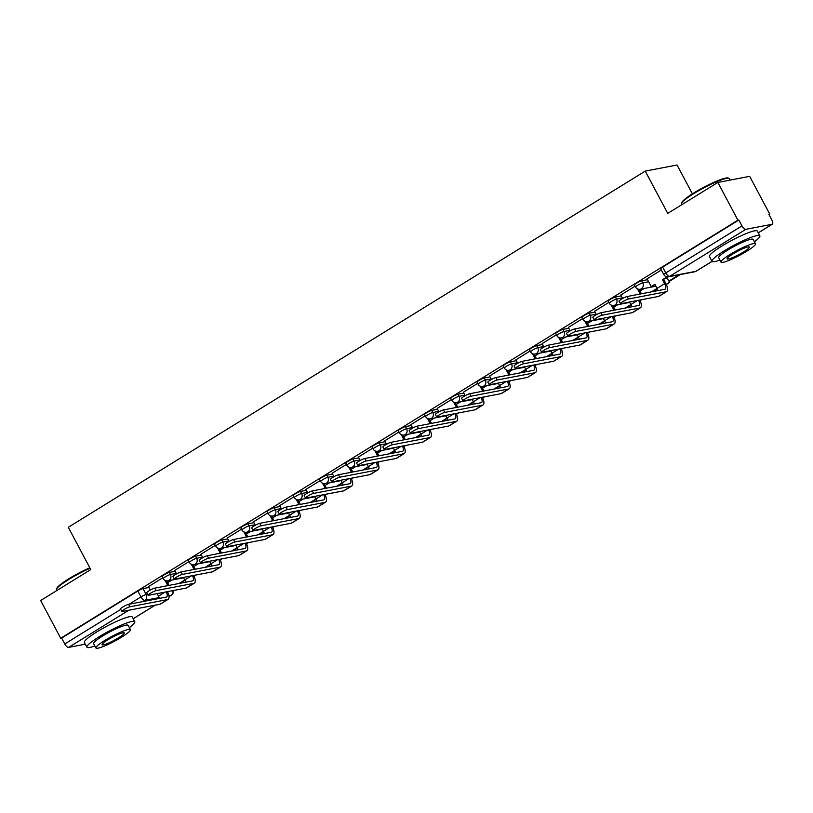 <?xml version="1.0" encoding="UTF-8"?>
<svg xmlns="http://www.w3.org/2000/svg" width="813" height="813" viewBox="0 0 813 813"><rect width="100%" height="100%" fill="white"/><g stroke="black" fill="none" stroke-linecap="round" stroke-linejoin="round"><path stroke-width="1.22" d="M175.191 571.275L169.297 572.403A4.339 0.61 152 0 0 164.084 574.842A4.339 0.61 152 0 0 162.102 576.519L163.21 578.612A4.339 0.61 -28 0 1 165.191 576.925A4.339 0.61 -28 0 1 170.405 574.496L176.299 573.358M201.431 555.076L195.537 556.204A4.339 0.61 152 0 0 190.323 558.643A4.339 0.61 152 0 0 188.342 560.32L189.449 562.403A4.339 0.61 -28 0 1 191.431 560.726A4.339 0.61 -28 0 1 196.644 558.297L202.539 557.159M227.67 538.877L221.776 540.005A4.339 0.61 152 0 0 216.563 542.444A4.339 0.61 152 0 0 214.581 544.121L215.699 546.204A4.339 0.61 -28 0 1 217.671 544.527A4.339 0.61 -28 0 1 222.894 542.098L228.778 540.96M253.91 522.678L248.026 523.806A4.339 0.61 152 0 0 242.802 526.245A4.339 0.61 152 0 0 240.831 527.922L241.939 530.005A4.339 0.61 -28 0 1 243.91 528.328A4.339 0.61 -28 0 1 249.134 525.899L255.018 524.761M280.15 506.479L274.266 507.607A4.339 0.61 152 0 0 269.042 510.046A4.339 0.61 152 0 0 267.071 511.723L268.178 513.806A4.339 0.61 -28 0 1 270.15 512.129A4.339 0.61 -28 0 1 275.373 509.69L281.257 508.562M306.389 490.28L300.505 491.408A4.339 0.61 152 0 0 295.282 493.847A4.339 0.61 152 0 0 293.31 495.524L294.418 497.607A4.339 0.61 -28 0 1 296.389 495.93A4.339 0.61 -28 0 1 301.613 493.491L307.497 492.363M332.629 474.081L326.745 475.209A4.339 0.61 152 0 0 321.521 477.638A4.339 0.61 152 0 0 319.55 479.324L320.657 481.408A4.339 0.61 -28 0 1 322.629 479.731A4.339 0.61 -28 0 1 327.852 477.292L333.737 476.164M358.868 457.882L352.984 459.01A4.339 0.61 152 0 0 347.761 461.438A4.339 0.61 152 0 0 345.789 463.125L346.897 465.209A4.339 0.61 -28 0 1 348.879 463.532A4.339 0.61 -28 0 1 354.092 461.093L359.986 459.965M385.118 441.683L379.224 442.811A4.339 0.61 152 0 0 374.01 445.239A4.339 0.61 152 0 0 372.029 446.926L373.137 449.01A4.339 0.61 -28 0 1 375.118 447.333A4.339 0.61 -28 0 1 380.332 444.894L386.226 443.766M411.358 425.484L405.463 426.612A4.339 0.61 152 0 0 400.25 429.04A4.339 0.61 152 0 0 398.268 430.727L399.376 432.811A4.339 0.61 -28 0 1 401.358 431.134A4.339 0.61 -28 0 1 406.571 428.695L412.465 427.567M437.597 409.285L431.703 410.413A4.339 0.61 152 0 0 426.49 412.841A4.339 0.61 152 0 0 424.508 414.528L425.616 416.612A4.339 0.61 -28 0 1 427.597 414.925A4.339 0.61 -28 0 1 432.811 412.496L438.705 411.368M463.837 393.075L457.943 394.214A4.339 0.61 152 0 0 452.729 396.642A4.339 0.61 152 0 0 450.748 398.329L451.855 400.413A4.339 0.61 -28 0 1 453.837 398.726A4.339 0.61 -28 0 1 459.05 396.297L464.945 395.169M490.076 376.876L484.182 378.015A4.339 0.61 152 0 0 478.969 380.443A4.339 0.61 152 0 0 476.987 382.12L478.105 384.214A4.339 0.61 -28 0 1 480.077 382.527A4.339 0.61 -28 0 1 485.3 380.098L491.184 378.97M516.316 360.677L510.432 361.815A4.339 0.61 152 0 0 505.208 364.244A4.339 0.61 152 0 0 503.237 365.921L504.345 368.015A4.339 0.61 -28 0 1 506.316 366.328A4.339 0.61 -28 0 1 511.54 363.899L517.424 362.771M542.556 344.478L536.671 345.616A4.339 0.61 152 0 0 531.448 348.045A4.339 0.61 152 0 0 529.476 349.722L530.584 351.816A4.339 0.61 -28 0 1 532.556 350.129A4.339 0.61 -28 0 1 537.779 347.7L543.663 346.572M568.795 328.279L562.911 329.407A4.339 0.61 152 0 0 557.688 331.846A4.339 0.61 152 0 0 555.716 333.523L556.824 335.617A4.339 0.61 -28 0 1 558.795 333.93A4.339 0.61 -28 0 1 564.019 331.501L569.903 330.363M595.035 312.08L589.151 313.208A4.339 0.61 152 0 0 583.927 315.647A4.339 0.61 152 0 0 581.956 317.324L583.063 319.407A4.339 0.61 -28 0 1 585.035 317.731A4.339 0.61 -28 0 1 590.258 315.302L596.153 314.164M621.274 295.881L615.39 297.009A4.339 0.61 152 0 0 610.167 299.448A4.339 0.61 152 0 0 608.195 301.125L609.303 303.208A4.339 0.61 -28 0 1 611.285 301.532A4.339 0.61 -28 0 1 616.498 299.103L622.392 297.965M647.524 279.682L641.63 280.81A4.339 0.61 152 0 0 636.416 283.249A4.339 0.61 152 0 0 634.435 284.926L635.542 287.009A4.339 0.61 -28 0 1 637.524 285.333A4.339 0.61 -28 0 1 642.737 282.904L648.632 281.765M768.956 214.551L769.728 214.073L768.803 214.256L771.923 220.13A4.339 1.789 58.3 0 1 772.35 224.185A4.339 1.789 58.3 0 1 772.086 224.286L745.846 229.317L669.648 276.359L695.887 271.318L712.015 261.369M692.391 193.84L677.056 164.998L645.248 171.106L667.737 213.392L717.859 182.447L737.919 220.181L60.711 638.256L40.65 600.522L90.771 569.578L68.292 527.291L645.248 171.106M717.859 182.447L749.667 176.34L769.728 214.073M85.314 644.191L68.638 647.392A4.339 1.789 -121.7 0 1 64.766 643.957L61.646 638.083L137.844 591.041A4.339 0.61 -28 0 1 143.058 588.612L148.952 587.474M61.646 638.083L60.711 638.256M738.854 220.008L662.656 267.05A4.339 0.61 152 0 0 660.674 268.727L663.804 274.601A4.339 0.61 -28 0 1 665.776 272.924L741.974 225.882L738.854 220.008L737.919 220.181M741.974 225.882A4.339 1.789 58.3 0 0 745.846 229.317M661.345 269.987L647.067 278.839M635.105 286.186L620.726 295.058L622.656 298.473M608.866 302.385L594.588 311.237M582.626 318.584L568.348 327.436M556.387 334.783L542.108 343.635M530.137 350.982L515.869 359.834M503.897 367.181L489.528 376.053L491.459 379.478M477.658 383.38L463.39 392.232M451.418 399.579L437.15 408.441M425.179 415.778L410.9 424.64M398.939 431.977L384.661 440.839M372.7 448.176L358.421 457.038M346.46 464.375L332.08 473.257L334.011 476.672M320.22 480.585L305.84 489.456L307.771 492.871M293.971 496.784L279.702 505.635M267.731 512.983L253.463 521.834M241.491 529.182L227.223 538.033M215.252 545.381L200.882 554.253L202.803 557.667M189.012 561.58L174.643 570.452L176.563 573.866M162.773 577.779L148.494 586.63M644.17 288.473L639.943 291.084M617.931 304.672L613.703 307.284M591.691 320.871L587.464 323.483M565.452 337.07L561.224 339.682M539.212 353.269L534.974 355.881M512.973 369.468L508.735 372.08M486.733 385.667L482.495 388.279M460.483 401.866L456.256 404.478M434.244 418.075L430.016 420.687M408.004 434.274L403.776 436.886M381.764 450.473L377.537 453.085M355.525 466.672L351.297 469.284M329.285 482.871L325.058 485.483M303.046 499.07L298.818 501.682M276.806 515.269L272.568 517.881M250.567 531.468L246.329 534.08M224.327 547.667L220.089 550.279M198.077 563.866L193.85 566.478M171.838 580.065L167.61 582.677M620.37 303.625L619.059 301.166A4.878 0.691 -28 0 1 622.138 298.767A4.878 0.691 -28 0 1 627.158 296.532L628.469 299.001A4.878 0.691 152 0 0 623.449 301.237A4.878 0.691 152 0 0 620.37 303.625A4.878 0.691 152 0 0 620.898 303.676L658.581 296.44A8.679 3.577 58.3 0 0 659.109 296.237L666.68 291.562A8.679 3.577 58.3 0 0 665.827 283.473L663.662 279.387L667.249 276.887M647.057 278.808L651.193 286.583L655.095 284.682M651.193 286.583L654.892 284.296L657.056 288.371A5.854 2.409 -121.7 0 1 657.981 290.617M663.662 279.387L662.453 279.621L664.628 283.696A5.854 2.409 -121.7 0 1 665.197 289.164A5.854 2.409 -121.7 0 1 664.841 289.296L627.158 296.532M662.453 279.621L667.361 277.111M665.684 276.44L666.162 277.335M666.934 277.375L668.906 281.085L670.115 280.861L680.339 274.55M668.906 281.085L679.129 274.784M628.469 299.001L666.152 291.765A8.679 3.577 58.3 0 0 666.68 291.562M594.13 319.824L592.819 317.365A4.878 0.691 -28 0 1 595.899 314.966A4.878 0.691 -28 0 1 600.909 312.741L602.22 315.2A4.878 0.691 152 0 0 597.209 317.436A4.878 0.691 152 0 0 594.13 319.824A4.878 0.691 152 0 0 594.659 319.875L632.341 312.639A8.679 3.577 58.3 0 0 632.87 312.436L640.441 307.761A8.679 3.577 58.3 0 0 639.79 300.048M629.465 302.03L630.817 304.57A5.854 2.409 -121.7 0 1 631.742 306.816M638.632 294.336L641.122 293.31L638.988 289.296M637.422 288.849L639.922 293.534M652.646 291.643L657.27 288.788M651.437 291.877L657.067 288.402M639.831 294.103L641.122 293.31M638.581 300.282A5.854 2.409 -121.7 0 1 638.957 305.363A5.854 2.409 -121.7 0 1 638.601 305.495L600.909 312.741M602.22 315.2L639.912 307.964A8.679 3.577 58.3 0 0 640.441 307.761M567.891 336.033L566.58 333.564A4.878 0.691 -28 0 1 569.659 331.165A4.878 0.691 -28 0 1 574.669 328.94L575.98 331.399A4.878 0.691 152 0 0 570.97 333.635A4.878 0.691 152 0 0 567.891 336.033A4.878 0.691 152 0 0 568.409 336.074L606.102 328.838A8.679 3.577 58.3 0 0 606.63 328.635L614.201 323.96A8.679 3.577 58.3 0 0 613.551 316.247M594.577 311.206L596.417 314.672M603.226 318.229L604.577 320.769A5.854 2.409 -121.7 0 1 605.502 323.015M612.392 310.536L614.882 309.509L612.748 305.495M611.183 305.048L613.673 309.733M626.406 307.842L631.03 304.987M625.197 308.076L630.827 304.601M613.591 310.302L614.882 309.509M612.341 316.481A5.854 2.409 -121.7 0 1 612.717 321.562A5.854 2.409 -121.7 0 1 612.362 321.704L574.669 328.94M575.98 331.399L613.673 324.163A8.679 3.577 58.3 0 0 614.201 323.96M541.651 352.232L540.34 349.763A4.878 0.691 -28 0 1 543.419 347.364A4.878 0.691 -28 0 1 548.429 345.139L549.74 347.598A4.878 0.691 152 0 0 544.72 349.834A4.878 0.691 152 0 0 541.651 352.232A4.878 0.691 152 0 0 542.169 352.273L579.862 345.037A8.679 3.577 58.3 0 0 580.391 344.834L587.962 340.159A8.679 3.577 58.3 0 0 587.301 332.446M568.328 327.405L570.177 330.871M576.986 334.428L578.338 336.968A5.854 2.409 -121.7 0 1 579.263 339.214M586.153 326.735L588.642 325.708L586.508 321.694M584.943 321.247L587.433 325.942M600.167 324.041L604.791 321.186M598.957 324.275L611.163 316.704M587.352 326.501L588.642 325.708M586.102 332.68A5.854 2.409 -121.7 0 1 586.478 337.761A5.854 2.409 -121.7 0 1 586.122 337.903L548.429 345.139M549.74 347.598L587.433 340.362A8.679 3.577 58.3 0 0 587.962 340.159M515.412 368.431L514.101 365.962A4.878 0.691 -28 0 1 517.17 363.563A4.878 0.691 -28 0 1 522.19 361.338L523.501 363.797A4.878 0.691 152 0 0 518.481 366.033A4.878 0.691 152 0 0 515.412 368.431A4.878 0.691 152 0 0 515.93 368.472L553.623 361.236A8.679 3.577 58.3 0 0 554.151 361.033L561.722 356.358A8.679 3.577 58.3 0 0 561.061 348.645M542.088 343.604L543.938 347.07M550.736 350.627L552.098 353.167A5.854 2.409 -121.7 0 1 553.023 355.413M559.903 342.934L562.403 341.907L560.269 337.893M558.704 337.446L561.194 342.141M573.917 340.241L578.541 337.385M572.718 340.474L584.923 332.903M561.112 342.7L562.403 341.907M559.862 348.879A5.854 2.409 -121.7 0 1 560.238 353.96A5.854 2.409 -121.7 0 1 559.883 354.102L522.19 361.338M523.501 363.797L561.194 356.561A8.679 3.577 58.3 0 0 561.722 356.358M489.172 384.63L487.861 382.161A4.878 0.691 -28 0 1 490.93 379.762A4.878 0.691 -28 0 1 495.95 377.537L497.261 379.996A4.878 0.691 152 0 0 492.241 382.232A4.878 0.691 152 0 0 489.172 384.63A4.878 0.691 152 0 0 489.69 384.671L527.383 377.435A8.679 3.577 58.3 0 0 527.911 377.232L535.472 372.557A8.679 3.577 58.3 0 0 534.822 364.844M515.849 359.803L517.698 363.269M524.497 366.826L525.848 369.366A5.854 2.409 -121.7 0 1 526.783 371.612M533.663 359.133L536.163 358.106L534.029 354.092M532.464 353.655L534.954 358.34M547.677 356.44L552.301 353.584M546.478 356.673L552.108 353.198M534.873 358.899L536.163 358.106M533.613 365.078A5.854 2.409 -121.7 0 1 533.999 370.159A5.854 2.409 -121.7 0 1 533.643 370.301L495.95 377.537M497.261 379.996L534.954 372.761A8.679 3.577 58.3 0 0 535.472 372.557M681.518 203.443L681.792 202.579A26.463 3.73 -28 0 1 693.855 192.925A26.463 3.73 -28 0 1 728.052 177.986L728.915 178.24A27.114 3.821 152 0 0 693.885 193.545A27.114 3.821 152 0 0 681.518 203.443A27.114 3.821 152 0 0 681.528 204.053L681.863 204.673M754.403 241.766A27.114 3.821 152 0 0 759.86 235.851A27.114 3.821 152 0 0 724.332 250.811A27.114 3.821 152 0 0 711.975 261.319A27.114 3.821 152 0 0 719.932 260.089M759.86 235.851L757.34 231.116A27.114 3.821 152 0 0 721.812 246.075A27.114 3.821 152 0 0 709.454 256.573L711.975 261.319M720.999 262.111L718.682 257.751A19.522 2.754 -28 0 1 727.574 250.191A19.522 2.754 -28 0 1 753.153 239.418L755.48 243.778A19.522 2.754 152 0 0 729.891 254.55A19.522 2.754 152 0 0 720.999 262.111A19.522 2.754 152 0 0 746.588 251.349A19.522 2.754 152 0 0 755.48 243.778M743.621 251.918A12.581 1.778 152 0 0 749.352 247.04A12.581 1.778 152 0 0 732.859 253.981A12.581 1.778 152 0 0 727.127 258.849A12.581 1.778 152 0 0 743.621 251.918M730.206 180.079L729.413 178.586A27.114 3.821 152 0 0 728.915 178.24M90.07 568.246A27.114 3.821 152 0 0 68.82 579.435A27.114 3.821 152 0 0 56.453 589.323L56.727 588.47A26.463 3.73 -28 0 1 68.79 578.805A26.463 3.73 -28 0 1 89.816 567.769M56.453 589.323A27.114 3.821 152 0 0 56.463 589.933L56.798 590.563M129.338 627.646A27.114 3.821 152 0 0 134.795 621.742A27.114 3.821 152 0 0 99.267 636.691A27.114 3.821 152 0 0 86.91 647.199A27.114 3.821 152 0 0 94.857 645.979M134.795 621.742L132.275 616.996A27.114 3.821 152 0 0 96.747 631.955A27.114 3.821 152 0 0 84.389 642.463L86.91 647.199M95.934 648.002L93.617 643.632A19.522 2.754 -28 0 1 102.509 636.071A19.522 2.754 -28 0 1 128.088 625.309L130.415 629.669A19.522 2.754 152 0 0 104.826 640.431A19.522 2.754 152 0 0 95.934 648.002A19.522 2.754 152 0 0 121.513 637.229A19.522 2.754 152 0 0 130.415 629.669M118.556 637.799A12.581 1.778 152 0 0 124.277 632.921A12.581 1.778 152 0 0 107.794 639.861A12.581 1.778 152 0 0 102.062 644.739A12.581 1.778 152 0 0 118.556 637.799M462.922 400.829L461.611 398.36A4.878 0.691 -28 0 1 464.69 395.961A4.878 0.691 -28 0 1 469.711 393.736L471.022 396.195A4.878 0.691 152 0 0 466.001 398.431A4.878 0.691 152 0 0 462.922 400.829A4.878 0.691 152 0 0 463.451 400.87L501.143 393.634A8.679 3.577 58.3 0 0 501.672 393.431L509.233 388.766A8.679 3.577 58.3 0 0 508.582 381.043M498.257 383.025L499.609 385.575A5.854 2.409 -121.7 0 1 500.534 387.811M507.424 375.332L509.924 374.305L507.79 370.291M506.225 369.854L508.714 374.539M521.438 372.639L526.062 369.783M520.239 372.872L525.869 369.397M508.633 375.098L509.924 374.305M507.373 381.277A5.854 2.409 -121.7 0 1 507.759 386.358A5.854 2.409 -121.7 0 1 507.403 386.5L469.711 393.736M471.022 396.195L508.714 388.96A8.679 3.577 58.3 0 0 509.233 388.766M436.683 417.028L435.372 414.559A4.878 0.691 -28 0 1 438.451 412.161A4.878 0.691 -28 0 1 443.471 409.935L444.782 412.404A4.878 0.691 152 0 0 439.762 414.63A4.878 0.691 152 0 0 436.683 417.028A4.878 0.691 152 0 0 437.211 417.069L474.904 409.833A8.679 3.577 58.3 0 0 475.422 409.63L482.993 404.965A8.679 3.577 58.3 0 0 482.343 397.242M463.369 392.201L465.219 395.677M472.018 399.224L473.369 401.774A5.854 2.409 -121.7 0 1 474.294 404.02M481.184 391.531L483.684 390.504L481.55 386.5M479.985 386.053L482.475 390.738M495.198 388.838L499.822 385.982M493.989 389.071L499.629 385.596M482.394 391.297L483.684 390.504M481.133 397.476A5.854 2.409 -121.7 0 1 481.509 402.567A5.854 2.409 -121.7 0 1 481.164 402.699L443.471 409.935M444.782 412.404L482.475 405.159A8.679 3.577 58.3 0 0 482.993 404.965M410.443 433.227L409.132 430.758A4.878 0.691 -28 0 1 412.211 428.36A4.878 0.691 -28 0 1 417.232 426.134L418.543 428.603A4.878 0.691 152 0 0 413.522 430.829A4.878 0.691 152 0 0 410.443 433.227A4.878 0.691 152 0 0 410.971 433.268L448.664 426.032A8.679 3.577 58.3 0 0 449.183 425.839L456.754 421.164A8.679 3.577 58.3 0 0 456.103 413.441M437.13 408.4L438.969 411.876M445.778 415.423L447.13 417.973A5.854 2.409 -121.7 0 1 448.054 420.219M454.945 407.73L457.434 406.703L455.31 402.699M453.745 402.252L456.235 406.937M468.959 405.037L473.583 402.181M467.749 405.27L479.965 397.699M456.154 407.496L457.434 406.703M454.894 413.675A5.854 2.409 -121.7 0 1 455.27 418.766A5.854 2.409 -121.7 0 1 454.914 418.898L417.232 426.134M418.543 428.603L456.225 421.368A8.679 3.577 58.3 0 0 456.754 421.164M384.203 449.426L382.893 446.957A4.878 0.691 -28 0 1 385.972 444.569A4.878 0.691 -28 0 1 390.992 442.333L392.303 444.802A4.878 0.691 152 0 0 387.283 447.028A4.878 0.691 152 0 0 384.203 449.426A4.878 0.691 152 0 0 384.732 449.467L422.425 442.231A8.679 3.577 58.3 0 0 422.943 442.038L430.514 437.364A8.679 3.577 58.3 0 0 429.864 429.64M410.89 424.599L412.73 428.075M419.538 431.632L420.89 434.172A5.854 2.409 -121.7 0 1 421.815 436.418M428.705 423.929L431.195 422.902L429.071 418.898M427.496 418.451L429.996 423.136M442.719 421.236L447.343 418.39M441.51 421.469L453.715 413.898M429.914 423.695L431.195 422.902M428.654 429.874A5.854 2.409 -121.7 0 1 429.03 434.965A5.854 2.409 -121.7 0 1 428.675 435.097L390.992 442.333M392.303 444.802L429.986 437.567A8.679 3.577 58.3 0 0 430.514 437.364M357.964 465.625L356.653 463.166A4.878 0.691 -28 0 1 359.732 460.768A4.878 0.691 -28 0 1 364.752 458.532L366.053 461.001A4.878 0.691 152 0 0 361.043 463.227A4.878 0.691 152 0 0 357.964 465.625A4.878 0.691 152 0 0 358.492 465.676L396.175 458.43A8.679 3.577 58.3 0 0 396.703 458.237L404.274 453.563A8.679 3.577 58.3 0 0 403.624 445.849M384.651 440.798L386.49 444.274M393.299 447.831L394.651 450.372A5.854 2.409 -121.7 0 1 395.575 452.617M402.465 440.128L404.955 439.101L402.821 435.097M401.256 434.65L403.756 439.335M416.48 437.445L421.104 434.589M415.27 437.668L427.475 430.107M403.665 439.904L404.955 439.101M402.415 446.073A5.854 2.409 -121.7 0 1 402.791 451.164A5.854 2.409 -121.7 0 1 402.435 451.296L364.752 458.532M366.053 461.001L403.746 453.766A8.679 3.577 58.3 0 0 404.274 453.563M331.724 481.824L330.413 479.365A4.878 0.691 -28 0 1 333.493 476.967A4.878 0.691 -28 0 1 338.503 474.731L339.814 477.201A4.878 0.691 152 0 0 334.804 479.426A4.878 0.691 152 0 0 331.724 481.824A4.878 0.691 152 0 0 332.253 481.875L369.935 474.64A8.679 3.577 58.3 0 0 370.464 474.436L378.035 469.762A8.679 3.577 58.3 0 0 377.384 462.048M358.411 457.008L360.25 460.473M367.059 464.03L368.411 466.571A5.854 2.409 -121.7 0 1 369.336 468.816M376.226 456.327L378.716 455.3L376.582 451.296M375.017 450.849L377.506 455.534M390.24 453.644L394.864 450.788M389.031 453.867L394.661 450.392M377.425 456.103L378.716 455.3M376.175 462.272A5.854 2.409 -121.7 0 1 376.551 467.363A5.854 2.409 -121.7 0 1 376.195 467.495L338.503 474.731M339.814 477.201L377.506 469.965A8.679 3.577 58.3 0 0 378.035 469.762M305.485 498.023L304.174 495.564A4.878 0.691 -28 0 1 307.253 493.166A4.878 0.691 -28 0 1 312.263 490.93L313.574 493.4A4.878 0.691 152 0 0 308.564 495.625A4.878 0.691 152 0 0 305.485 498.023A4.878 0.691 152 0 0 306.003 498.074L343.696 490.839A8.679 3.577 58.3 0 0 344.224 490.635L351.795 485.961A8.679 3.577 58.3 0 0 351.135 478.247M340.82 480.229L342.171 482.77A5.854 2.409 -121.7 0 1 343.096 485.015M349.986 472.526L352.476 471.499L350.342 467.495M348.777 467.048L351.267 471.733M364 469.843L368.624 466.987M362.791 470.066L368.421 466.591M351.186 472.302L352.476 471.499M349.936 478.481A5.854 2.409 -121.7 0 1 350.312 483.562A5.854 2.409 -121.7 0 1 349.956 483.694L312.263 490.93M313.574 493.4L351.267 486.164A8.679 3.577 58.3 0 0 351.795 485.961M279.245 514.223L277.934 511.763A4.878 0.691 -28 0 1 281.003 509.365A4.878 0.691 -28 0 1 286.024 507.129L287.335 509.599A4.878 0.691 152 0 0 282.314 511.824A4.878 0.691 152 0 0 279.245 514.223A4.878 0.691 152 0 0 279.763 514.273L317.456 507.038A8.679 3.577 58.3 0 0 317.985 506.834L325.556 502.16A8.679 3.577 58.3 0 0 324.895 494.446M314.58 496.428L315.932 498.969A5.854 2.409 -121.7 0 1 316.857 501.215M323.747 488.725L326.237 487.698L324.102 483.694M322.537 483.247L325.027 487.932M337.751 486.042L342.385 483.186M336.552 486.276L348.757 478.705M324.946 488.501L326.237 487.698M323.696 494.68A5.854 2.409 -121.7 0 1 324.072 499.761A5.854 2.409 -121.7 0 1 323.716 499.893L286.024 507.129M287.335 509.599L325.027 502.363A8.679 3.577 58.3 0 0 325.556 502.16M253.006 530.422L251.695 527.962A4.878 0.691 -28 0 1 254.764 525.564A4.878 0.691 -28 0 1 259.784 523.328L261.095 525.798A4.878 0.691 152 0 0 256.075 528.023A4.878 0.691 152 0 0 253.006 530.422A4.878 0.691 152 0 0 253.524 530.472L291.217 523.237A8.679 3.577 58.3 0 0 291.745 523.033L299.306 518.359A8.679 3.577 58.3 0 0 298.656 510.645M279.682 505.605L281.532 509.07M288.33 512.627L289.682 515.168A5.854 2.409 -121.7 0 1 290.617 517.414M297.497 504.934L299.997 503.908L297.863 499.893M296.298 499.446L298.788 504.131M311.511 502.241L316.135 499.385M310.312 502.475L322.517 494.904M298.706 504.7L299.997 503.908M297.446 510.879A5.854 2.409 -121.7 0 1 297.832 515.96A5.854 2.409 -121.7 0 1 297.477 516.092L259.784 523.328M261.095 525.798L298.788 518.562A8.679 3.577 58.3 0 0 299.306 518.359M226.756 546.621L225.445 544.161A4.878 0.691 -28 0 1 228.524 541.763A4.878 0.691 -28 0 1 233.544 539.527L234.855 541.997A4.878 0.691 152 0 0 229.835 544.232A4.878 0.691 152 0 0 226.756 546.621A4.878 0.691 152 0 0 227.284 546.671L264.977 539.436A8.679 3.577 58.3 0 0 265.505 539.232L273.066 534.558A8.679 3.577 58.3 0 0 272.416 526.844M253.443 521.804L255.292 525.269M262.091 528.826L263.442 531.367A5.854 2.409 -121.7 0 1 264.377 533.613M271.257 521.133L273.757 520.107L271.623 516.092M270.058 515.645L272.548 520.33M285.272 518.44L289.895 515.584M284.072 518.674L296.278 511.103M272.467 520.899L273.757 520.107M271.207 527.078A5.854 2.409 -121.7 0 1 271.593 532.159A5.854 2.409 -121.7 0 1 271.237 532.291L233.544 539.527M234.855 541.997L272.548 534.761A8.679 3.577 58.3 0 0 273.066 534.558M200.516 562.83L199.205 560.36A4.878 0.691 -28 0 1 202.285 557.962A4.878 0.691 -28 0 1 207.305 555.736L208.616 558.196A4.878 0.691 152 0 0 203.596 560.431A4.878 0.691 152 0 0 200.516 562.83A4.878 0.691 152 0 0 201.045 562.87L238.737 555.635A8.679 3.577 58.3 0 0 239.256 555.431L246.827 550.757A8.679 3.577 58.3 0 0 246.176 543.043M227.203 538.003L229.053 541.468M235.851 545.025L237.203 547.566A5.854 2.409 -121.7 0 1 238.128 549.812M245.018 537.332L247.518 536.306L245.384 532.291M243.819 531.844L246.309 536.529M259.032 534.639L263.656 531.783M257.833 534.873L263.463 531.397M246.227 537.098L247.518 536.306M244.967 543.277A5.854 2.409 -121.7 0 1 245.353 548.358A5.854 2.409 -121.7 0 1 244.998 548.49L207.305 555.736M208.616 558.196L246.309 550.96A8.679 3.577 58.3 0 0 246.827 550.757M174.277 579.029L172.966 576.559A4.878 0.691 -28 0 1 176.045 574.161A4.878 0.691 -28 0 1 181.065 571.935L182.376 574.395A4.878 0.691 152 0 0 177.356 576.63A4.878 0.691 152 0 0 174.277 579.029A4.878 0.691 152 0 0 174.805 579.069L212.498 571.834A8.679 3.577 58.3 0 0 213.016 571.63L220.587 566.956A8.679 3.577 58.3 0 0 219.937 559.242M209.612 561.224L210.963 563.765A5.854 2.409 -121.7 0 1 211.888 566.011M218.778 553.531L221.268 552.505L219.144 548.49M217.579 548.043L220.069 552.738M232.792 550.838L237.416 547.982M231.583 551.072L237.223 547.596M219.988 553.297L221.268 552.505M218.727 559.476A5.854 2.409 -121.7 0 1 219.104 564.557A5.854 2.409 -121.7 0 1 218.758 564.7L181.065 571.935M182.376 574.395L220.069 567.159A8.679 3.577 58.3 0 0 220.587 566.956M148.037 595.228L146.726 592.758A4.878 0.691 -28 0 1 149.805 590.36A4.878 0.691 -28 0 1 154.826 588.134L156.137 590.594A4.878 0.691 152 0 0 151.116 592.829A4.878 0.691 152 0 0 148.037 595.228A4.878 0.691 152 0 0 148.566 595.268L186.258 588.033A8.679 3.577 58.3 0 0 186.777 587.829L194.348 583.155A8.679 3.577 58.3 0 0 193.697 575.441M183.372 577.423L184.724 579.964A5.854 2.409 -121.7 0 1 185.649 582.21M192.539 569.73L195.029 568.704L192.905 564.689M191.34 564.242L193.829 568.937M206.553 567.037L211.177 564.181M205.343 567.271L210.974 563.795M193.748 569.496L195.029 568.704M192.488 575.675A5.854 2.409 -121.7 0 1 192.864 580.756A5.854 2.409 -121.7 0 1 192.508 580.899L154.826 588.134M156.137 590.594L193.819 583.358A8.679 3.577 58.3 0 0 194.348 583.155M121.798 611.427L120.487 608.957A4.878 0.691 -28 0 1 123.566 606.559A4.878 0.691 -28 0 1 128.586 604.333L129.897 606.793A4.878 0.691 152 0 0 124.877 609.028A4.878 0.691 152 0 0 121.798 611.427A4.878 0.691 152 0 0 122.326 611.467L160.009 604.232A8.679 3.577 58.3 0 0 160.537 604.029L168.108 599.354A8.679 3.577 58.3 0 0 167.458 591.64M148.484 586.6L150.324 590.065M157.133 593.622L158.484 596.163A5.854 2.409 -121.7 0 1 159.409 598.409M166.299 585.929L168.789 584.903L166.655 580.889M165.09 580.441L167.59 585.136M180.313 583.236L184.937 580.38M179.104 583.47L184.734 579.994M167.498 585.695L168.789 584.903M166.248 591.874A5.854 2.409 -121.7 0 1 166.624 596.955A5.854 2.409 -121.7 0 1 166.269 597.098L128.586 604.333M129.897 606.793L167.58 599.557A8.679 3.577 58.3 0 0 168.108 599.354M169.297 572.403L170.405 574.496A4.339 3.902 79.1 0 1 169.063 580.36A4.339 3.902 -100.9 0 1 167.864 580.828L183.575 577.809M195.537 556.204L196.644 558.297A4.339 3.902 79.1 0 1 195.303 564.161A4.339 3.902 -100.9 0 1 194.104 564.629L209.815 561.61M221.776 540.005L222.894 542.098A4.339 3.902 79.1 0 1 221.543 547.962A4.339 3.902 -100.9 0 1 220.343 548.429L236.065 545.411M248.026 523.806L249.134 525.899A4.339 3.902 79.1 0 1 247.782 531.763A4.339 3.902 -100.9 0 1 246.583 532.23L262.304 529.212M274.266 507.607L275.373 509.69A4.339 3.902 79.1 0 1 274.022 515.564A4.339 3.902 -100.9 0 1 272.822 516.031L288.544 513.013M300.505 491.408L301.613 493.491A4.339 3.902 79.1 0 1 300.261 499.365A4.339 3.902 -100.9 0 1 299.062 499.832L314.783 496.814M326.745 475.209L327.852 477.292A4.339 3.902 79.1 0 1 326.501 483.166A4.339 3.902 -100.9 0 1 325.302 483.633L341.023 480.615M352.984 459.01L354.092 461.093A4.339 3.902 79.1 0 1 352.74 466.967A4.339 3.902 -100.9 0 1 351.551 467.434L367.263 464.416M379.224 442.811L380.332 444.894A4.339 3.902 79.1 0 1 378.99 450.768A4.339 3.902 -100.9 0 1 377.791 451.235L393.502 448.217M405.463 426.612L406.571 428.695A4.339 3.902 79.1 0 1 405.23 434.569A4.339 3.902 -100.9 0 1 404.031 435.036L419.742 432.018M431.703 410.413L432.811 412.496A4.339 3.902 79.1 0 1 431.469 418.37A4.339 3.902 -100.9 0 1 430.27 418.837L445.981 415.819M457.943 394.214L459.05 396.297A4.339 3.902 79.1 0 1 457.709 402.171A4.339 3.902 -100.9 0 1 456.51 402.638L472.231 399.62M484.182 378.015L485.3 380.098A4.339 3.902 79.1 0 1 483.948 385.962A4.339 3.902 -100.9 0 1 482.749 386.439L498.471 383.421M510.432 361.815L511.54 363.899A4.339 3.902 79.1 0 1 510.188 369.763A4.339 3.902 -100.9 0 1 508.989 370.23L524.71 367.222M536.671 345.616L537.779 347.7A4.339 3.902 79.1 0 1 536.428 353.564A4.339 3.902 -100.9 0 1 535.228 354.031L550.95 351.013M562.911 329.407L564.019 331.501A4.339 3.902 79.1 0 1 562.667 337.365A4.339 3.902 -100.9 0 1 561.468 337.832L577.189 334.814M589.151 313.208L590.258 315.302A4.339 3.902 79.1 0 1 588.907 321.165A4.339 3.902 -100.9 0 1 587.708 321.633L603.429 318.615M615.39 297.009L616.498 299.103A4.339 3.902 79.1 0 1 615.146 304.966A4.339 3.902 -100.9 0 1 613.957 305.434L629.669 302.416M641.63 280.81L642.737 282.904A4.339 3.902 79.1 0 1 641.396 288.767A4.339 3.902 -100.9 0 1 640.197 289.235L655.908 286.217M143.058 588.612L146.188 594.486L147.509 594.232M169.013 596.59L171.076 595.319L168.901 595.736M159.145 597.606L144.836 600.36L142.824 601.6M128.871 610.207L68.638 647.392M133.18 618.713L155.11 605.177M758.255 232.823L772.086 224.286M664.861 278.656L667.361 278.168M669.841 280.912A4.339 4.339 0 0 1 666.436 284.194A4.339 3.902 -100.9 0 0 669.455 280.983M641.945 299.631A4.339 4.339 0 0 1 640.197 300.393A4.339 3.902 -100.9 0 0 641.762 299.672M615.705 315.83A4.339 4.339 0 0 1 613.947 316.603A4.339 3.902 -100.9 0 0 615.522 315.871M589.466 332.029A4.339 4.339 0 0 1 587.708 332.802A4.339 3.902 -100.9 0 0 589.283 332.07M563.226 348.228A4.339 4.339 0 0 1 561.468 349.001A4.339 3.902 -100.9 0 0 563.043 348.269M536.986 364.427A4.339 4.339 0 0 1 535.228 365.2A4.339 3.902 -100.9 0 0 536.804 364.468M510.737 380.636A4.339 4.339 0 0 1 508.989 381.399A4.339 3.902 -100.9 0 0 510.554 380.667M484.497 396.835A4.339 4.339 0 0 1 482.749 397.598A4.339 3.902 -100.9 0 0 484.314 396.866M458.258 413.034A4.339 4.339 0 0 1 456.51 413.797A4.339 3.902 -100.9 0 0 458.075 413.065M432.018 429.234A4.339 4.339 0 0 1 430.27 429.996A4.339 3.902 -100.9 0 0 431.835 429.264M405.778 445.433A4.339 4.339 0 0 1 404.031 446.195A4.339 3.902 -100.9 0 0 405.596 445.463M379.539 461.632A4.339 4.339 0 0 1 377.791 462.394A4.339 3.902 -100.9 0 0 379.356 461.662M353.299 477.831A4.339 4.339 0 0 1 351.541 478.593A4.339 3.902 -100.9 0 0 353.116 477.861M327.06 494.03A4.339 4.339 0 0 1 325.302 494.792A4.339 3.902 -100.9 0 0 326.877 494.06M300.82 510.229A4.339 4.339 0 0 1 299.062 510.991A4.339 3.902 -100.9 0 0 300.637 510.269M274.57 526.428A4.339 4.339 0 0 1 272.822 527.19A4.339 3.902 -100.9 0 0 274.398 526.468M248.331 542.627A4.339 4.339 0 0 1 246.583 543.399A4.339 3.902 -100.9 0 0 248.148 542.667M222.091 558.826A4.339 4.339 0 0 1 220.343 559.598A4.339 3.902 -100.9 0 0 221.908 558.866M195.852 575.025A4.339 4.339 0 0 1 194.104 575.797A4.339 3.902 -100.9 0 0 195.669 575.065M662.656 267.05L665.776 272.924A4.339 1.789 -121.7 0 0 669.648 276.359A4.339 3.902 79.1 0 1 668.449 276.827L694.688 271.796A4.339 4.339 0 0 0 696.152 271.227A4.339 1.789 58.3 0 0 696.355 271.034M137.844 591.041L140.964 596.915A4.339 0.61 -28 0 1 146.188 594.486A4.339 3.902 -100.9 0 1 144.836 600.36A4.339 1.789 -121.7 0 1 140.964 596.915L129.125 604.222M64.766 643.957L120.731 609.415M172.854 590.604A4.339 3.902 -100.9 0 1 171.076 595.319A4.339 1.789 58.3 0 0 171.34 595.218A4.339 4.339 0 0 0 173.281 590.523M712.046 261.41L696.152 271.227A4.339 1.789 58.3 0 1 695.887 271.318A4.339 3.902 79.1 0 1 694.688 271.796M664.628 283.696L657.056 288.371M666.152 291.765L658.581 296.44M637.402 300.505L630.817 304.57M639.912 307.964L632.341 312.639M613.673 324.163L606.102 328.838M587.433 340.362L579.862 345.037M558.683 349.102L552.098 353.167M561.194 356.561L553.623 361.236M532.444 365.301L525.848 369.366M534.954 372.761L527.383 377.435M506.204 381.5L499.609 385.575M508.714 388.96L501.143 393.634M482.475 405.159L474.904 409.833M456.225 421.368L448.664 426.032M429.986 437.567L422.425 442.231M401.236 446.307L394.651 450.372M403.746 453.766L396.175 458.43M374.996 462.506L368.411 466.571M377.506 469.965L369.935 474.64M351.267 486.164L343.696 490.839M325.027 502.363L317.456 507.038M298.788 518.562L291.217 523.237M270.038 527.302L263.442 531.367M272.548 534.761L264.977 539.436M243.798 543.501L237.203 547.566M246.309 550.96L238.737 555.635M217.549 559.7L210.963 563.765M220.069 567.159L212.498 571.834M191.309 575.899L184.724 579.964M193.819 583.358L186.258 588.033M165.069 592.098L158.484 596.163M167.58 599.557L160.009 604.232M635.542 287.009A4.339 4.339 0 0 0 640.197 289.235M609.303 303.208A4.339 4.339 0 0 0 613.957 305.434M583.063 319.407A4.339 4.339 0 0 0 587.708 321.633M556.824 335.617A4.339 4.339 0 0 0 561.468 337.832M530.584 351.816A4.339 4.339 0 0 0 535.228 354.031M504.345 368.015A4.339 4.339 0 0 0 508.989 370.23M478.105 384.214A4.339 4.339 0 0 0 482.749 386.439M451.855 400.413A4.339 4.339 0 0 0 456.51 402.638M425.616 416.612A4.339 4.339 0 0 0 430.27 418.837M399.376 432.811A4.339 4.339 0 0 0 404.031 435.036M373.137 449.01A4.339 4.339 0 0 0 377.791 451.235M346.897 465.209A4.339 4.339 0 0 0 351.551 467.434M320.657 481.408A4.339 4.339 0 0 0 325.302 483.633M294.418 497.607A4.339 4.339 0 0 0 299.062 499.832M268.178 513.806A4.339 4.339 0 0 0 272.822 516.031M241.939 530.005A4.339 4.339 0 0 0 246.583 532.23M215.699 546.204A4.339 4.339 0 0 0 220.343 548.429M189.449 562.403A4.339 4.339 0 0 0 194.104 564.629M163.21 578.612A4.339 4.339 0 0 0 167.864 580.828M133.21 618.754L155.253 605.146M169.013 596.651L171.34 595.218M663.804 274.601A4.339 4.339 0 0 0 668.449 276.827M758.275 232.874L772.35 224.185"/></g></svg>

